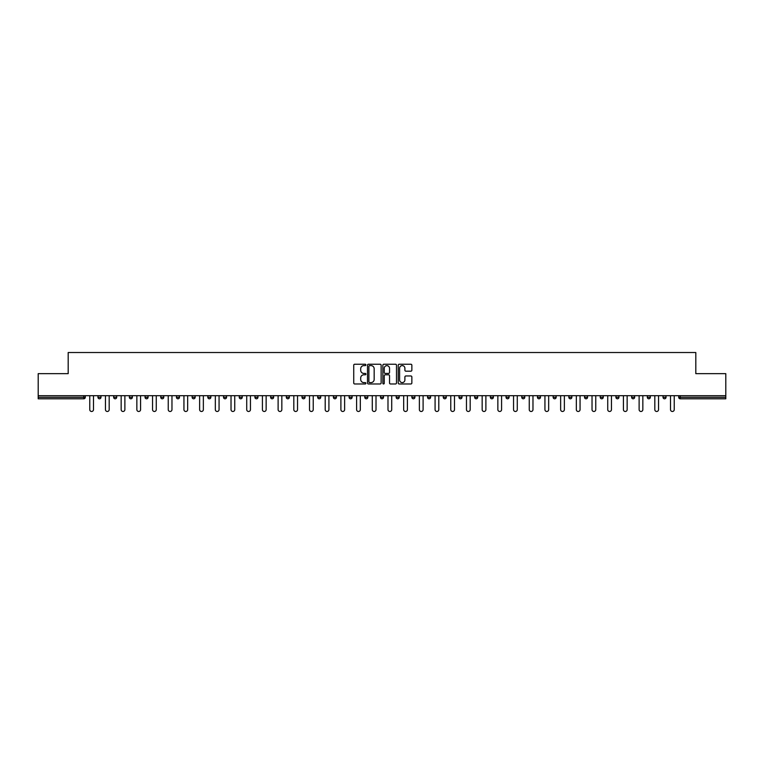 <?xml version="1.0" encoding="UTF-8"?>
<svg xmlns="http://www.w3.org/2000/svg" width="764" height="764" viewBox="0 0 764 764"><rect width="100%" height="100%" fill="white"/><g stroke="black" fill="none" stroke-linecap="round" stroke-linejoin="round"><path stroke-width="1.15" d="M365.899 364.915A0.688 0.688 0 0 0 365.211 364.227L354.716 364.227A0.984 0.984 0 0 0 353.732 365.211L353.732 382.993A0.984 0.984 0 0 0 354.716 383.977L365.211 383.977A0.688 0.688 0 0 0 365.899 383.289A0.688 0.688 0 0 0 365.211 382.592L363.855 382.592A3.161 3.161 0 0 1 360.694 379.431L360.694 377.951A3.161 3.161 0 0 1 363.855 374.79L365.211 374.79A0.688 0.688 0 0 0 365.899 374.102A0.688 0.688 0 0 0 365.211 373.415L363.855 373.415A3.161 3.161 0 0 1 360.694 370.253L360.694 368.773A3.161 3.161 0 0 1 363.855 365.612L365.211 365.612A0.688 0.688 0 0 0 365.899 364.915M410.86 371.189A0.984 0.984 0 0 0 411.853 370.196L411.853 365.211A0.984 0.984 0 0 0 410.86 364.227L399.209 364.227A0.984 0.984 0 0 0 398.225 365.211L398.225 382.993A0.984 0.984 0 0 0 399.209 383.977L410.86 383.977A0.984 0.984 0 0 0 411.853 382.993L411.853 376.967A0.984 0.984 0 0 0 410.86 375.974L405.875 375.974A0.984 0.984 0 0 0 404.891 376.967L404.891 379.956A2.645 2.645 0 0 1 402.246 382.592A2.645 2.645 0 0 1 399.601 379.956L399.601 368.248A2.645 2.645 0 0 1 402.246 365.612A2.645 2.645 0 0 1 404.891 368.248L404.891 370.196A0.984 0.984 0 0 0 405.875 371.189L410.86 371.189M38.2 395.685L38.2 373.653L68.187 373.653L68.187 352.519L695.813 352.519L695.813 373.653L725.8 373.653L725.8 395.685L38.2 395.685L38.2 397.29L83.782 397.29L83.782 395.685M381.141 365.211A0.984 0.984 0 0 0 380.147 364.227L368.496 364.227A0.984 0.984 0 0 0 367.503 365.211L367.503 382.993A0.984 0.984 0 0 0 368.496 383.977L380.147 383.977A0.984 0.984 0 0 0 381.141 382.993L381.141 365.211M383.853 364.227L395.504 364.227A0.984 0.984 0 0 1 396.497 365.211L396.497 382.993A0.984 0.984 0 0 1 395.504 383.977L390.519 383.977A0.984 0.984 0 0 1 389.535 382.993L389.535 375.783A0.984 0.984 0 0 0 388.542 374.79L385.237 374.79A0.984 0.984 0 0 0 384.244 375.783L384.244 383.289A0.688 0.688 0 0 1 383.557 383.977A0.688 0.688 0 0 1 382.859 383.289L382.859 365.211A0.984 0.984 0 0 1 383.853 364.227M85.291 395.685L85.291 397.29A1.509 1.509 0 0 1 83.782 398.798L38.2 398.798L38.2 397.29M725.8 395.685L725.8 398.798L680.218 398.798A1.509 1.509 0 0 1 678.709 397.29L678.709 395.685M100.982 395.685L100.982 397.29L97.964 397.29A1.509 1.509 0 0 0 99.473 398.798A1.509 1.509 0 0 1 97.964 397.29L97.964 395.685M83.782 398.798A1.509 1.509 0 0 0 85.291 397.29A1.509 1.509 0 0 1 83.782 398.798L83.782 397.29L85.291 397.29M113.664 395.685L113.664 397.29L113.664 395.685M116.682 395.685L116.682 397.29L116.682 395.685M132.373 395.685L132.373 397.29L129.355 397.29A1.509 1.509 0 0 0 130.864 398.798A1.509 1.509 0 0 1 129.355 397.29L129.355 395.685M145.055 395.685L145.055 397.29L145.055 395.685M148.073 395.685L148.073 397.29A1.509 1.509 0 0 1 146.564 398.798A1.509 1.509 0 0 1 145.055 397.29A1.509 1.509 0 0 0 146.564 398.798A1.509 1.509 0 0 0 148.073 397.29A1.509 1.509 0 0 1 146.564 398.798A1.509 1.509 0 0 1 145.055 397.29L148.073 397.29M160.746 397.29A1.509 1.509 0 0 0 162.255 398.798A1.509 1.509 0 0 0 163.763 397.29A1.509 1.509 0 0 1 162.255 398.798A1.509 1.509 0 0 0 163.763 397.29L163.763 395.685L163.763 397.29L160.746 397.29A1.509 1.509 0 0 0 162.255 398.798A1.509 1.509 0 0 1 160.746 397.29L160.746 395.685M179.464 395.685L179.464 397.29A1.509 1.509 0 0 1 177.955 398.798A1.509 1.509 0 0 1 176.446 397.29L176.446 395.685M193.645 398.798A1.509 1.509 0 0 0 195.154 397.29L195.154 395.685L195.154 397.29A1.509 1.509 0 0 1 193.645 398.798A1.509 1.509 0 0 1 192.136 397.29L192.136 395.685M210.854 395.685L210.854 397.29A1.509 1.509 0 0 1 209.346 398.798A1.509 1.509 0 0 1 207.837 397.29L207.837 395.685M226.555 395.685L226.555 397.29A1.509 1.509 0 0 1 225.046 398.798A1.509 1.509 0 0 1 223.527 397.29L223.527 395.685M240.736 398.798A1.509 1.509 0 0 0 242.245 397.29L242.245 395.685L242.245 397.29A1.509 1.509 0 0 1 240.736 398.798A1.509 1.509 0 0 1 239.227 397.29L239.227 395.685M257.946 395.685L257.946 397.29A1.509 1.509 0 0 1 256.437 398.798A1.509 1.509 0 0 1 254.928 397.29L254.928 395.685M273.636 395.685L273.636 397.29A1.509 1.509 0 0 1 272.127 398.798A1.509 1.509 0 0 1 270.618 397.29L270.618 395.685M289.336 395.685L289.336 397.29L286.319 397.29A1.509 1.509 0 0 0 287.827 398.798A1.509 1.509 0 0 1 286.319 397.29L286.319 395.685M305.027 395.685L305.027 397.29A1.509 1.509 0 0 1 303.518 398.798A1.509 1.509 0 0 1 302.009 397.29L302.009 395.685M320.727 395.685L320.727 397.29A1.509 1.509 0 0 1 319.218 398.798A1.509 1.509 0 0 1 317.709 397.29L317.709 395.685M336.418 395.685L336.418 397.29A1.509 1.509 0 0 1 334.909 398.798A1.509 1.509 0 0 1 333.4 397.29L333.4 395.685M350.609 398.798A1.509 1.509 0 0 0 352.118 397.29L352.118 395.685L352.118 397.29A1.509 1.509 0 0 1 350.609 398.798A1.509 1.509 0 0 1 349.1 397.29L349.1 395.685M367.809 395.685L367.809 397.29A1.509 1.509 0 0 1 366.3 398.798A1.509 1.509 0 0 1 364.791 397.29L364.791 395.685M383.509 395.685L383.509 397.29A1.509 1.509 0 0 1 382 398.798A1.509 1.509 0 0 1 380.491 397.29L380.491 395.685M396.191 395.685L396.191 397.29L396.191 395.685M399.209 395.685L399.209 397.29A1.509 1.509 0 0 1 397.7 398.798A1.509 1.509 0 0 1 396.191 397.29L399.209 397.29A1.509 1.509 0 0 1 397.7 398.798M411.882 395.685L411.882 397.29L411.882 395.685M414.9 395.685L414.9 397.29A1.509 1.509 0 0 1 413.391 398.798A1.509 1.509 0 0 1 411.882 397.29L414.9 397.29A1.509 1.509 0 0 1 413.391 398.798M427.582 395.685L427.582 397.29L427.582 395.685M430.6 395.685L430.6 397.29L430.6 395.685M443.273 395.685L443.273 397.29L443.273 395.685M446.291 395.685L446.291 397.29L446.291 395.685M461.991 395.685L461.991 397.29A1.509 1.509 0 0 1 460.482 398.798A1.509 1.509 0 0 1 458.973 397.29L458.973 395.685M477.681 395.685L477.681 397.29L474.664 397.29A1.509 1.509 0 0 0 476.173 398.798A1.509 1.509 0 0 1 474.664 397.29L474.664 395.685M493.382 395.685L493.382 397.29A1.509 1.509 0 0 1 491.873 398.798A1.509 1.509 0 0 1 490.364 397.29L490.364 395.685M506.054 395.685L506.054 397.29L506.054 395.685M509.072 395.685L509.072 397.29L509.072 395.685M524.772 395.685L524.772 397.29A1.509 1.509 0 0 1 523.264 398.798A1.509 1.509 0 0 1 521.755 397.29L521.755 395.685M540.473 395.685L540.473 397.29L537.445 397.29A1.509 1.509 0 0 0 538.954 398.798A1.509 1.509 0 0 1 537.445 397.29L537.445 395.685M556.163 395.685L556.163 397.29A1.509 1.509 0 0 1 554.654 398.798A1.509 1.509 0 0 1 553.146 397.29L553.146 395.685M571.864 395.685L571.864 397.29L568.846 397.29A1.509 1.509 0 0 0 570.355 398.798A1.509 1.509 0 0 1 568.846 397.29L568.846 395.685M587.554 395.685L587.554 397.29A1.509 1.509 0 0 1 586.045 398.798A1.509 1.509 0 0 1 584.536 397.29L584.536 395.685M603.254 395.685L603.254 397.29L600.237 397.29A1.509 1.509 0 0 0 601.745 398.798A1.509 1.509 0 0 1 600.237 397.29L600.237 395.685M618.945 395.685L618.945 397.29A1.509 1.509 0 0 1 617.436 398.798A1.509 1.509 0 0 1 615.927 397.29L615.927 395.685M634.645 395.685L634.645 397.29L631.627 397.29A1.509 1.509 0 0 0 633.136 398.798A1.509 1.509 0 0 1 631.627 397.29L631.627 395.685M650.336 395.685L650.336 397.29L647.318 397.29A1.509 1.509 0 0 0 648.827 398.798A1.509 1.509 0 0 1 647.318 397.29L647.318 395.685M666.036 395.685L666.036 397.29L663.018 397.29A1.509 1.509 0 0 0 664.527 398.798A1.509 1.509 0 0 1 663.018 397.29L663.018 395.685M99.473 398.798A1.509 1.509 0 0 0 100.982 397.29A1.509 1.509 0 0 1 99.473 398.798A1.509 1.509 0 0 1 97.964 397.29M115.173 398.798A1.509 1.509 0 0 1 113.664 397.29A1.509 1.509 0 0 0 115.173 398.798A1.509 1.509 0 0 0 116.682 397.29A1.509 1.509 0 0 1 115.173 398.798A1.509 1.509 0 0 1 113.664 397.29L116.682 397.29A1.509 1.509 0 0 1 115.173 398.798M132.373 397.29A1.509 1.509 0 0 1 130.864 398.798A1.509 1.509 0 0 0 132.373 397.29A1.509 1.509 0 0 1 130.864 398.798A1.509 1.509 0 0 1 129.355 397.29M287.827 398.798A1.509 1.509 0 0 0 289.336 397.29A1.509 1.509 0 0 1 287.827 398.798A1.509 1.509 0 0 1 286.319 397.29M429.091 398.798A1.509 1.509 0 0 1 427.582 397.29A1.509 1.509 0 0 0 429.091 398.798A1.509 1.509 0 0 0 430.6 397.29A1.509 1.509 0 0 1 429.091 398.798A1.509 1.509 0 0 1 427.582 397.29L430.6 397.29M444.782 398.798A1.509 1.509 0 0 1 443.273 397.29A1.509 1.509 0 0 0 444.782 398.798A1.509 1.509 0 0 0 446.291 397.29A1.509 1.509 0 0 1 444.782 398.798A1.509 1.509 0 0 1 443.273 397.29L446.291 397.29A1.509 1.509 0 0 1 444.782 398.798M477.681 397.29A1.509 1.509 0 0 1 476.173 398.798A1.509 1.509 0 0 0 477.681 397.29A1.509 1.509 0 0 1 476.173 398.798A1.509 1.509 0 0 1 474.664 397.29M507.563 398.798A1.509 1.509 0 0 1 506.054 397.29A1.509 1.509 0 0 0 507.563 398.798A1.509 1.509 0 0 0 509.072 397.29A1.509 1.509 0 0 1 507.563 398.798A1.509 1.509 0 0 1 506.054 397.29L509.072 397.29M538.954 398.798A1.509 1.509 0 0 0 540.473 397.29A1.509 1.509 0 0 1 538.954 398.798A1.509 1.509 0 0 1 537.445 397.29M571.864 397.29A1.509 1.509 0 0 1 570.355 398.798A1.509 1.509 0 0 0 571.864 397.29A1.509 1.509 0 0 1 570.355 398.798A1.509 1.509 0 0 1 568.846 397.29M601.745 398.798A1.509 1.509 0 0 0 603.254 397.29A1.509 1.509 0 0 1 601.745 398.798A1.509 1.509 0 0 1 600.237 397.29M617.436 398.798A1.509 1.509 0 0 0 618.945 397.29A1.509 1.509 0 0 1 617.436 398.798M633.136 398.798A1.509 1.509 0 0 0 634.645 397.29A1.509 1.509 0 0 1 633.136 398.798A1.509 1.509 0 0 1 631.627 397.29M648.827 398.798A1.509 1.509 0 0 0 650.336 397.29A1.509 1.509 0 0 1 648.827 398.798A1.509 1.509 0 0 1 647.318 397.29M664.527 398.798A1.509 1.509 0 0 0 666.036 397.29A1.509 1.509 0 0 1 664.527 398.798A1.509 1.509 0 0 1 663.018 397.29M369.585 365.612A0.688 0.688 0 0 0 368.888 366.3L368.888 381.904A0.688 0.688 0 0 0 369.585 382.592L371.017 382.592A3.161 3.161 0 0 0 374.169 379.431L374.169 368.773A3.161 3.161 0 0 0 371.017 365.612L369.585 365.612M389.535 368.296A2.645 2.645 0 0 0 386.89 365.66A2.645 2.645 0 0 0 384.244 368.296L384.244 372.421A0.984 0.984 0 0 0 385.237 373.415L388.542 373.415A0.984 0.984 0 0 0 389.535 372.421L389.535 368.296M89.76 395.685L89.76 409.619A1.862 1.862 0 0 0 91.623 411.481A1.862 1.862 0 0 0 93.485 409.619L93.485 395.685M105.461 395.685L105.461 409.619A1.862 1.862 0 0 0 107.323 411.481A1.862 1.862 0 0 0 109.185 409.619L109.185 395.685M121.161 395.685L121.161 409.619A1.862 1.862 0 0 0 123.014 411.481A1.862 1.862 0 0 0 124.876 409.619L124.876 395.685M136.852 395.685L136.852 409.619A1.862 1.862 0 0 0 138.714 411.481A1.862 1.862 0 0 0 140.576 409.619L140.576 395.685M152.552 395.685L152.552 409.619A1.862 1.862 0 0 0 154.414 411.481A1.862 1.862 0 0 0 156.267 409.619L156.267 395.685M168.242 395.685L168.242 409.619A1.862 1.862 0 0 0 170.105 411.481A1.862 1.862 0 0 0 171.967 409.619L171.967 395.685M183.943 395.685L183.943 409.619A1.862 1.862 0 0 0 185.805 411.481A1.862 1.862 0 0 0 187.667 409.619L187.667 395.685M199.633 395.685L199.633 409.619A1.862 1.862 0 0 0 201.495 411.481A1.862 1.862 0 0 0 203.358 409.619L203.358 395.685M215.333 395.685L215.333 409.619A1.862 1.862 0 0 0 217.196 411.481A1.862 1.862 0 0 0 219.058 409.619L219.058 395.685M231.024 395.685L231.024 409.619A1.862 1.862 0 0 0 232.886 411.481A1.862 1.862 0 0 0 234.749 409.619L234.749 395.685M246.724 395.685L246.724 409.619A1.862 1.862 0 0 0 248.587 411.481A1.862 1.862 0 0 0 250.449 409.619L250.449 395.685M262.415 395.685L262.415 409.619A1.862 1.862 0 0 0 264.277 411.481A1.862 1.862 0 0 0 266.139 409.619L266.139 395.685M278.115 395.685L278.115 409.619A1.862 1.862 0 0 0 279.977 411.481A1.862 1.862 0 0 0 281.84 409.619L281.84 395.685M293.815 395.685L293.815 409.619A1.862 1.862 0 0 0 295.668 411.481A1.862 1.862 0 0 0 297.53 409.619L297.53 395.685M309.506 395.685L309.506 409.619A1.862 1.862 0 0 0 311.368 411.481A1.862 1.862 0 0 0 313.23 409.619L313.23 395.685M325.206 395.685L325.206 409.619A1.862 1.862 0 0 0 327.068 411.481A1.862 1.862 0 0 0 328.921 409.619L328.921 395.685M340.897 395.685L340.897 409.619A1.862 1.862 0 0 0 342.759 411.481A1.862 1.862 0 0 0 344.621 409.619L344.621 395.685M356.597 395.685L356.597 409.619A1.862 1.862 0 0 0 358.459 411.481A1.862 1.862 0 0 0 360.322 409.619L360.322 395.685M372.288 395.685L372.288 409.619A1.862 1.862 0 0 0 374.15 411.481A1.862 1.862 0 0 0 376.012 409.619L376.012 395.685M387.988 395.685L387.988 409.619A1.862 1.862 0 0 0 389.85 411.481A1.862 1.862 0 0 0 391.712 409.619L391.712 395.685M403.678 395.685L403.678 409.619A1.862 1.862 0 0 0 405.541 411.481A1.862 1.862 0 0 0 407.403 409.619L407.403 395.685M419.379 395.685L419.379 409.619A1.862 1.862 0 0 0 421.241 411.481A1.862 1.862 0 0 0 423.103 409.619L423.103 395.685M435.079 395.685L435.079 409.619A1.862 1.862 0 0 0 436.932 411.481A1.862 1.862 0 0 0 438.794 409.619L438.794 395.685M450.77 395.685L450.77 409.619A1.862 1.862 0 0 0 452.632 411.481A1.862 1.862 0 0 0 454.494 409.619L454.494 395.685M466.47 395.685L466.47 409.619A1.862 1.862 0 0 0 468.332 411.481A1.862 1.862 0 0 0 470.185 409.619L470.185 395.685M482.16 395.685L482.16 409.619A1.862 1.862 0 0 0 484.023 411.481A1.862 1.862 0 0 0 485.885 409.619L485.885 395.685M497.861 395.685L497.861 409.619A1.862 1.862 0 0 0 499.723 411.481A1.862 1.862 0 0 0 501.585 409.619L501.585 395.685M513.551 395.685L513.551 409.619A1.862 1.862 0 0 0 515.413 411.481A1.862 1.862 0 0 0 517.276 409.619L517.276 395.685M529.251 395.685L529.251 409.619A1.862 1.862 0 0 0 531.114 411.481A1.862 1.862 0 0 0 532.976 409.619L532.976 395.685M544.942 395.685L544.942 409.619A1.862 1.862 0 0 0 546.804 411.481A1.862 1.862 0 0 0 548.667 409.619L548.667 395.685M560.642 395.685L560.642 409.619A1.862 1.862 0 0 0 562.505 411.481A1.862 1.862 0 0 0 564.367 409.619L564.367 395.685M576.333 395.685L576.333 409.619A1.862 1.862 0 0 0 578.195 411.481A1.862 1.862 0 0 0 580.057 409.619L580.057 395.685M592.033 395.685L592.033 409.619A1.862 1.862 0 0 0 593.895 411.481A1.862 1.862 0 0 0 595.758 409.619L595.758 395.685M607.733 395.685L607.733 409.619A1.862 1.862 0 0 0 609.586 411.481A1.862 1.862 0 0 0 611.448 409.619L611.448 395.685M623.424 395.685L623.424 409.619A1.862 1.862 0 0 0 625.286 411.481A1.862 1.862 0 0 0 627.149 409.619L627.149 395.685M639.124 395.685L639.124 409.619A1.862 1.862 0 0 0 640.986 411.481A1.862 1.862 0 0 0 642.839 409.619L642.839 395.685M654.815 395.685L654.815 409.619A1.862 1.862 0 0 0 656.677 411.481A1.862 1.862 0 0 0 658.539 409.619L658.539 395.685M670.515 395.685L670.515 409.619A1.862 1.862 0 0 0 672.377 411.481A1.862 1.862 0 0 0 674.24 409.619L674.24 395.685M680.218 395.685L680.218 397.29L725.8 397.29M678.709 397.29L680.218 397.29L680.218 398.798M177.955 398.798A1.509 1.509 0 0 0 179.464 397.29L176.446 397.29M195.154 397.29L192.136 397.29M209.346 398.798A1.509 1.509 0 0 0 210.854 397.29L207.837 397.29M225.046 398.798A1.509 1.509 0 0 0 226.555 397.29L223.527 397.29M242.245 397.29L239.227 397.29M256.437 398.798A1.509 1.509 0 0 0 257.946 397.29L254.928 397.29M272.127 398.798A1.509 1.509 0 0 0 273.636 397.29L270.618 397.29M303.518 398.798A1.509 1.509 0 0 0 305.027 397.29L302.009 397.29M319.218 398.798A1.509 1.509 0 0 0 320.727 397.29L317.709 397.29M334.909 398.798A1.509 1.509 0 0 0 336.418 397.29L333.4 397.29M352.118 397.29L349.1 397.29M366.3 398.798A1.509 1.509 0 0 0 367.809 397.29L364.791 397.29M382 398.798A1.509 1.509 0 0 0 383.509 397.29L380.491 397.29M460.482 398.798A1.509 1.509 0 0 0 461.991 397.29L458.973 397.29M491.873 398.798A1.509 1.509 0 0 0 493.382 397.29L490.364 397.29M523.264 398.798A1.509 1.509 0 0 0 524.772 397.29L521.755 397.29M554.654 398.798A1.509 1.509 0 0 0 556.163 397.29L553.146 397.29M586.045 398.798A1.509 1.509 0 0 0 587.554 397.29L584.536 397.29M618.945 397.29L615.927 397.29"/></g></svg>
